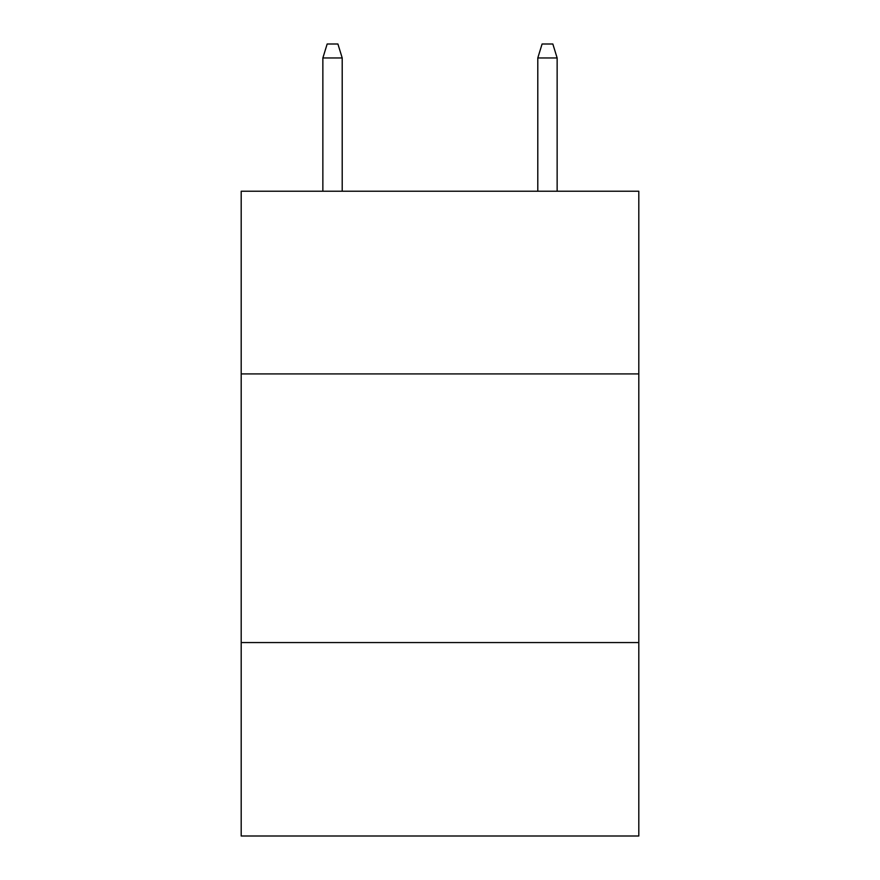 <?xml version="1.0" encoding="UTF-8"?>
<svg xmlns="http://www.w3.org/2000/svg" width="880" height="880" viewBox="0 0 880 880"><rect width="100%" height="100%" fill="white"/><g stroke="black" fill="none" stroke-linecap="round" stroke-linejoin="round"><path stroke-width="1.32" d="M638.803 373.912L638.803 191.224L241.197 191.224L241.197 373.912L638.803 373.912L638.803 836L241.197 836L241.197 373.912M638.803 642.565L241.197 642.565M342.21 191.224L342.21 57.97L322.861 57.97L322.861 191.224M322.861 57.97L327.162 44L337.909 44L342.21 57.97M537.79 57.97L542.091 44L552.838 44L557.139 57.97L537.79 57.97L537.79 191.224M557.139 57.97L557.139 191.224"/></g></svg>
